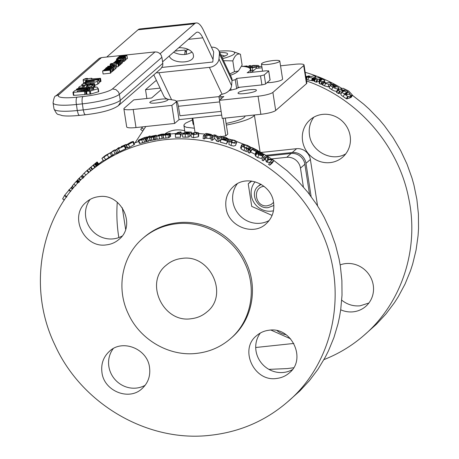<?xml version="1.0" encoding="UTF-8"?>
<svg xmlns="http://www.w3.org/2000/svg" width="459" height="459" viewBox="0 0 459 459"><rect width="100%" height="100%" fill="white"/><g stroke="black" fill="none" stroke-linecap="round" stroke-linejoin="round"><path stroke-width="0.69" d="M308.287 76.561L306.635 76.504L307.404 76.257A154.574 146.76 49 0 1 308.287 76.561L308.299 76.831M306.113 78.323L306.635 76.504L306.348 76.355M142.617 130.849L140.701 129.49A154.867 147.035 -131 0 1 141.802 127.883L143.736 129.289M142.697 126.85L141.802 127.883M247.326 66.136L247.47 67.175L249.208 65.666A154.867 147.035 49 0 1 250.557 65.562L248.348 67.484M250.769 67.301L250.557 65.562M253.19 65.413L258.279 65.448L258.641 66.285L256.323 67.157L252.49 67.571L249.403 67.559L249.816 67.203A154.867 147.035 49 0 1 249.931 67.198L255.422 67.008L257.155 66.308L256.937 65.66L254.86 65.517L251.32 65.976A154.867 147.035 -131 0 0 251.216 65.981L253.19 65.413M259.025 68.093L258.887 65.884L258.75 68.121M253.62 70.554L250.993 70.634L250.677 67.605M249.461 68.058L249.403 67.559M250.993 70.634L250.562 70.623M257.155 66.308L256.937 65.66L257 66.429M252.829 67.318L252.662 65.729M251.475 67.335L251.32 65.976M251.371 67.33L251.216 65.981M243.505 66.297L246.976 65.958L247.246 66.274L245.84 66.784M242.593 66.515L243.729 66.251M246.976 65.958L247.367 67.152M243.672 66.446L245.835 66.429L245.221 66.67M315.614 76.326L315.958 76.642L313.795 77.468L314.53 78.093L313.457 78.191A154.574 146.76 -131 0 0 313.118 78.059L308.666 77.387A154.574 146.76 -131 0 0 307.266 76.9L309.768 76.825A154.574 146.76 -131 0 0 308.465 76.366L308.115 76.068L308.637 75.884L311.162 76.521L314.036 75.729A154.574 146.76 49 0 1 315.614 76.326L315.958 76.642L315.322 78.518M308.391 76.613L308.115 76.068M312.349 78.03L311.512 80.589L307.886 79.969A151.768 144.097 -131 0 0 306.509 79.487L307.18 76.716M313.772 77.542L314.53 78.093L313.663 80.646L312.602 80.744A151.768 144.097 -131 0 0 312.269 80.618L311.512 80.589M324.312 81.186L321.931 81.725A154.574 146.76 -131 0 0 320.371 81.025L320.032 80.692L322.011 79.877L320.927 79.212A154.574 146.76 -131 0 0 320.371 78.971L316.98 79.585A154.574 146.76 -131 0 0 315.402 78.942L315.058 78.621L318.718 77.56A154.574 146.76 49 0 1 322.235 79.046L324.8 80.434L323.968 82.018M319.659 81.587A151.768 144.097 -131 0 0 319.418 81.49L316.062 82.115A151.768 144.097 -131 0 0 314.507 81.484L315.402 78.942L315.058 78.621M322.688 83.894L320.921 84.215A151.768 144.097 -131 0 0 319.389 83.532L320.371 81.025L320.032 80.692M329.086 84.404L325.58 83.435A154.574 146.76 -131 0 0 323.744 82.557L323.411 82.213L324.484 82.161A154.574 146.76 49 0 1 326.045 82.907L329.556 82.477A154.574 146.76 49 0 1 331.059 83.234L331.381 83.601L329.086 84.404L327.961 86.837L324.502 85.896A151.768 144.097 -131 0 0 322.7 85.035L322.379 84.691L322.7 85.035L323.744 82.557L323.411 82.213M331.059 83.234L331.381 83.601L330.819 84.789M336.177 87.09L332.379 84.714L332.058 84.341L333.119 84.324A154.574 146.76 49 0 1 336.269 86.045L338.822 87.864L338.151 88.667C337.227 89.166 335.472 88.679 332.873 87.199L330.325 85.483L331.186 84.651L336.223 87.044M332.218 85.047L332.058 84.341M332.959 86.281L334.984 87.112A154.574 146.76 -131 0 0 333.481 86.286L332.97 86.223M335.19 87.422L334.846 87.382M342.609 90.09L342.896 90.377L340.096 91.255L339.54 91.071A154.574 146.76 -131 0 0 337.996 90.136L337.916 89.775L339.046 89.947A154.574 146.76 -131 0 0 338.776 89.786L338.593 89.551L340.016 89.092L342.896 90.377L341.542 92.684L338.759 93.573L338.214 93.395A151.768 144.097 -131 0 0 336.699 92.477L336.464 92.167L336.699 92.477L337.996 90.136L337.755 89.821M338.667 89.975L338.593 89.551M347.727 96.442L342.207 92.483L342.403 91.794L344.388 91.146L345.07 91.387A154.574 146.76 49 0 1 346.396 92.259L346.694 92.678L344.807 93.355L345.432 94.009L346.832 94.778L348.926 94.135L349.465 94.347A154.574 146.76 49 0 1 350.877 95.34L351.169 95.776L348.266 96.66L347.727 96.442L346.252 98.668L341.485 95.386L340.756 94.296M350.877 95.34L351.169 95.776L349.666 97.979L346.786 98.88L346.252 98.668M346.396 92.259L346.694 92.678L345.73 94.21L346.729 92.655M347.647 91.439L344.778 89.993L343.005 90.09L340.561 88.885L343.143 88.266L348.794 91.077L352.449 95.133L351.703 95.592L351.169 95.374A154.574 146.76 -131 0 0 349.758 94.376L349.729 93.636L347.647 91.439L346.103 93.642M349.678 94.491L349.465 93.946M352.449 95.133L350.98 97.555L349.666 97.583M340.773 89.304L340.561 88.885M330.233 86.028L327.961 86.837M325.58 83.435L324.502 85.896M319.389 83.532L319.062 83.199L319.389 83.532M314.507 81.484L314.174 81.168L314.507 81.484M314.788 79.309L314.042 79.602M313.325 80.336L313.663 80.646L313.325 80.336M337.135 90.911L336.872 91.014C335.908 91.548 334.169 91.071 331.662 89.591L329.12 87.789L330.296 85.173M345.317 93.102L344.967 93.665M349.385 97.549L349.666 97.979L349.385 97.549M347.222 94.657L346.229 93.705M342.127 92.5L341.651 92.402M82.454 86.935L82.408 86.648L84.645 86.223L84.037 86.757L82.287 86.831M84.261 86.562L84.198 86.16L84.645 86.223M83.98 87.692C88.059 87.462 90.641 86.883 91.714 85.953L92.999 84.84L90.704 84.886L86.734 86.688L86.303 86.619L87.916 85.225L86.803 85.185C82.769 85.408 80.216 85.976 79.137 86.894L78.69 87.503L79.355 87.835L83.98 87.692L84.037 88.053M93.389 87.342L92.999 84.84L92.54 84.749M86.734 86.688L86.315 86.676M88.099 86.407L87.916 85.225L87.451 85.133M97.348 81.094L98.708 79.912L98.249 79.82L87.078 80.658L86.011 80.916L85.403 81.444L85.862 81.536L93.946 80.927L94.193 81.209L85.167 82.327L83.486 83.113L90.572 82.706C94.284 82.471 96.545 81.931 97.348 81.094L97.819 84.106L94.772 85.328M97.819 84.106L99.173 82.93L98.714 82.832L99.173 82.93L98.708 79.912L98.249 79.82M85.403 81.444L85.862 81.536L85.976 82.264M94.015 81.352L93.946 80.927L94.405 81.019M83.486 83.113L83.986 83.463M85.758 80.118L87.164 80.371L98.823 79.137L100.487 78.363L91.829 78.885L91.37 78.787L91.869 78.357L91.427 78.26L88.581 78.644L87.485 79.212L84.823 78.862L83.446 79.464C82.626 80.055 83.395 80.268 85.758 80.118L85.896 81.013M99.081 82.167L100.957 81.375L100.498 81.283L100.957 81.375L100.487 78.363L100.028 78.271M91.829 78.885L91.381 78.862M91.949 78.873L91.427 78.26M83.647 82.976L83.154 79.895L83.446 79.464M86.481 80.75L86.378 80.073L86.826 80.17M86.699 80.279L87.21 80.652M86.711 78.891L87.6 78.506L87.147 78.409L85.167 78.661L86.745 79.137M87.703 79.183L87.6 78.506L87.147 78.409M85.552 78.523L85.208 78.914M85.483 84.031L86.126 83.429L83.848 83.475L82.058 84.358C81.237 84.938 82.006 85.156 84.358 85.007L93.877 84.112L94.474 83.595L94.015 83.504L85.529 84.077M93.275 87.382L94.944 86.608L94.479 86.516L94.944 86.608L94.474 83.595L94.015 83.504M86.229 84.095L86.126 83.429L85.661 83.337M81.914 85.73L82.058 84.358M87.227 88.593L87.807 88.421L86.258 87.887L77.898 88.512L76.406 89.27L87.227 88.593L87.29 89.023M87.818 88.432L87.91 89.029L87.807 88.421M76.406 89.27L76.865 89.362L76.957 89.947M77.439 90.974L87.411 89.614L87.967 89.132L87.399 89.012L80.991 89.494C77.33 89.729 75.11 90.257 74.318 91.089L72.964 92.27L73.423 92.362L85.5 91.278L86.103 90.75L85.644 90.658L77.439 90.974L77.479 91.261M72.964 92.27L73.423 92.362L73.888 95.374L84.898 94.548L86.464 93.86M73.429 95.283L73.888 95.374L73.429 95.283L72.975 92.339M86.177 91.203L85.644 90.658M77.737 91.249L77.25 91.226M88.174 90.463L87.996 89.08L88.208 90.457M93.952 89.012L86.694 90.744L86.091 91.272L86.55 91.364L90.337 91.002L98.278 88.656L97.09 87.147L96.597 87.101L87.841 87.893L89.419 88.432L93.343 88.208L93.946 88.977L93.63 89.161M86.091 91.272L86.55 91.364L87.015 94.382L90.802 94.02L98.742 91.668L98.427 91.846L97.962 88.834L98.278 88.656M86.556 94.29L87.015 94.382L86.556 94.29L86.103 91.347M88.294 90.893L88.237 90.457M125.605 59.63L125.881 59.945L124.848 60.422M110.992 72.327L110.516 73.193L103.086 73.985L102.615 70.967L110.051 70.181L110.521 69.309L104.279 69.975L102.615 70.967M113.069 67.548L105.639 68.339L111.296 67.915L104.325 69.481L111.761 68.689L105.581 69.177L113.069 67.548L113.539 70.566L112.369 70.973M111.985 68.494L112.455 71.506L111.084 71.828M115.909 68.362L114.939 68.988M118.411 66.262L117.762 63.078L116.586 63.204L116.982 63.6L115.84 64.025L113.425 64.409L110.98 64.237L112.524 63.635L110.653 64.025L110.137 64.323L110.567 64.73L113.166 64.633L117.831 63.508L118.296 66.526L115.852 67.33M114.612 63.072L115.037 62.258L116.156 62.063L115.961 62.556L117.343 62.602L119.529 62.051L119.231 61.741L120.057 61.472L120.522 64.49L120.057 64.713M119.541 61.833L120 65.063L119.139 65.39M114.52 66.291L113.66 66.377L112.759 67.163L108.898 66.945L106.31 67.634L106.287 67.995L108.703 67.157L113.39 67.272L114.52 66.291L114.991 69.303L113.499 70.325M121.245 63.571L121.348 63.87L120.424 64.317M118.715 62.642L110.722 63.663L118.715 62.642L119.185 65.654L118.365 65.918M124.423 57.673L124.888 60.686L123.993 61.466L123.236 61.546L122.771 58.534L124.423 57.673L116.448 58.913L122.771 58.534M123.196 61.299L122.381 61.386M122.369 62.596L122.473 62.889L121.405 63.353M127.281 58.471L125.881 59.194M55.826 95.965C54.793 95.638 53.869 97.933 53.066 102.856A30.971 5.376 -8.8 0 0 76.343 104.497L82.287 103.866A30.971 5.376 -8.8 0 0 119.351 94.325L161.895 57.306L161.086 55.046L159.491 53.227L157.362 52.125L155.016 51.913L101.502 57.593L99.299 58.293L55.826 95.965L58.959 94.611L101.502 57.593M221.129 111.388L179.962 115.76L178.373 106.281A9.295 2.433 83.9 0 0 177.57 102.827L176.382 101.135L174.81 100.263L169.979 99.505A9.295 7.172 154.7 0 1 163.72 95.874L153.799 74.857M220.331 94.961A9.295 2.433 83.9 0 1 221.049 98.128L221.152 98.805M218.989 96.958L219.19 98.41A9.295 2.433 -96.1 0 1 219.649 100.119M188.764 49.635L186.635 49.859L186.239 54.351M176.382 101.135L219.046 96.608L220.463 94.875L223.487 93.82A9.295 7.172 154.7 0 0 231.577 85.598L232.024 80.566A9.295 7.172 154.7 0 0 231.508 77.548L218.897 50.834A9.295 7.172 154.7 0 1 219.413 53.852L218.972 58.878A9.295 7.172 154.7 0 1 209.384 67.37L158.848 72.734A9.295 7.172 154.7 0 1 156.295 72.688M184.753 54.529L185.149 50.02L186.388 52.647M174.896 51.104L185.149 50.02M211.456 47.225A9.295 7.172 154.7 0 1 218.897 50.834M162.589 61.816L195.913 32.819A30.971 8.101 -96.1 0 1 197.307 32.164A30.971 8.101 -96.1 0 1 202.803 37.822L213.028 59.486L213.693 51.97L203.463 30.3A40.237 10.523 83.9 0 0 196.332 22.95A40.237 10.523 83.9 0 0 194.518 23.805L160.088 53.76M213.028 59.486L212.804 62.022L161.998 67.421M106.735 57.036L138.033 29.801A40.237 10.523 -96.1 0 1 139.846 28.946L196.332 22.95M173.6 52.234C180.387 55.419 186.532 55.355 192.028 52.051M229.529 90.159A30.971 8.101 83.9 0 0 230.355 90.228A30.971 8.101 83.9 0 0 231.089 90.016L230.814 88.231M220.79 54.845L225.036 56.101M221.927 57.249L226.947 55.04C228.72 53.519 227.085 52.676 222.036 52.51L219.695 52.521M222.581 58.632A25.71 4.464 -8.8 0 0 227.63 57.151A25.71 4.464 -8.8 0 0 233.287 51.678A25.71 4.464 -8.8 0 0 219.046 51.138M233.287 51.678L240.436 54.254C237.389 53.204 234.847 55.413 232.816 60.886L223.562 60.708M230.429 75.236A25.71 4.464 171.2 0 1 230.418 75.242A25.71 4.464 171.2 0 0 236.505 72.459L238.399 71.025L242.111 65.058L240.436 54.254M229.798 73.933L234.486 71.69L238.399 71.025M232.816 60.886L234.486 71.69M261.165 184.375L258.291 186.193L260.695 184.105M258.291 186.193C249.386 193.044 257.057 209.459 268.291 207.594L273.851 205.448M273.547 202.419L270.93 204.639L267.368 205.77C255.29 207.675 251.796 187.45 264.011 186.325M261.36 152.434L296.617 148.693A12.387 11.762 49 0 1 310.376 159.485L317.565 205.907M271.516 158.923L286.72 157.311A12.387 11.762 49 0 1 300.473 168.103L303.393 186.951M125.611 229.207L122.295 207.784M293.823 343.452L255.715 347.497M277.15 330.721A17.964 17.058 -131 0 0 285.946 334.668M290.564 338.805L270.994 330.101M255.118 181.793A17.964 17.058 -131 0 0 253.999 202.568A17.964 17.058 -131 0 0 273.466 210.773M272.089 215.414L251.727 206.401L248.221 183.778L251.779 181.104M248.221 183.778L251.36 181.053M229.104 90.624L236.666 88.696L238.135 87.422L261.917 84.898L265.422 84.072L270.11 79.992L268.716 70.938L270.024 80.113M178.838 47.679C185.849 47.65 190.6 49.629 193.09 53.623L193.537 55.975C193.618 63.853 172.234 64.008 169.302 56.147L169.251 56.021M265.623 83.94L264.229 74.926L260.523 75.878L261.917 84.898M264.229 74.926L268.63 71.099L266.386 70.772L247.82 72.746M268.274 70.738L268.716 70.938M236.666 88.696L235.272 79.682L232.024 80.52M235.272 79.682L236.741 78.409L238.135 87.422M247.143 72.774A41.815 7.264 -8.8 0 0 250.35 69.252A41.815 7.264 -8.8 0 0 241.618 66.245M236.741 78.409L260.523 75.878M125.881 59.945L125.135 56.612L118.531 57.788L119.3 57.117L118.428 57.209L117.424 58.086L121.251 57.679L123.253 56.882L124.561 57.019L123.46 57.501L124.515 57.392L125.416 56.927L125.135 56.612M117.51 58.654L117.424 58.086M121.342 58.247L121.251 57.679M119.392 57.696L119.3 57.117M124.98 60.404L124.515 57.392M123.517 57.88L123.46 57.501M122.243 58.155L122.077 57.088M110.516 73.193L110.051 70.181M104.91 70.543L104.83 70.038L109.638 69.51L109.437 70.061L103.717 70.669L104.83 70.038M110.94 72.826L110.521 69.309M104.4 69.934L104.325 69.481M112.225 71.707L111.761 68.689M113.264 70.801L112.799 67.789M105.49 69.022L105.415 68.54M107.739 66.394C107.297 66.744 108.387 66.779 111.026 66.498L115.479 65.574C115.915 65.23 114.819 65.195 112.191 65.476L107.739 66.394L107.75 67.117M111.944 65.694L114.142 65.511L114.652 65.66L113.58 65.987L108.565 66.308L111.944 65.694M109.076 66.463L108.565 66.308M115.943 68.592L115.559 65.442L116.029 68.454M114.193 65.855L114.142 65.511L114.652 65.66M111.342 64.507L111.015 64.438M112.633 64.484L112.507 63.652M112.656 64.478L112.524 63.635M110.137 64.323L110.212 65.723M116.649 63.778L116.563 63.222M114.624 63.072L114.612 62.487L114.698 63.067M116.156 62.063L116.018 62.923M119.208 65.373L118.743 62.361M116.718 62.321L118.451 61.822L118.749 62.068L117.515 62.401L116.718 62.321L116.902 61.988L116.97 62.424M118.508 62.2L118.451 61.822L118.749 62.068M120.287 64.69L119.822 61.678M120.057 61.472L114.612 62.166L113.614 62.912L114.572 62.808M113.78 62.573L113.614 62.912M106.31 67.634L106.327 68.265M113.855 70.284L113.39 67.272M115.106 61.42L116.293 61.684L119.57 60.76L120.103 60.932L118.904 61.414L120.883 60.852L119.679 60.571L116.402 61.495L115.886 61.34L116.925 60.909L115.932 61.007L115.106 61.42L115.083 62.051M118.164 61.672L118.101 61.265M118.669 61.621L118.577 61.024M121.348 63.87L120.78 60.559M116.402 61.495L115.915 61.495M116.999 61.391L116.936 60.898L117.016 61.386M118.95 65.855L118.485 62.843M110.768 63.973L110.722 63.663M117.217 58.97L117.24 60.009M116.649 60.192L116.448 58.913M117.923 59.934L117.785 59.062M118.365 60.33L118.118 58.769M123.993 61.466L123.528 58.454M116.23 60.439L117.424 60.708L120.694 59.785L121.228 59.951L120.028 60.433L122.008 59.877L120.809 59.59L117.527 60.513L117.016 60.358L118.066 59.922L117.056 60.026L116.23 60.439L116.196 60.978M122.473 62.889L121.905 59.578M117.527 60.513L117.039 60.513M118.049 59.934L118.124 60.41L118.066 59.922M121.549 63.336L121.084 60.324M119.782 60.559L119.701 60.043M119.277 60.622L119.225 60.284M119.11 56.503C118.663 56.853 119.759 56.887 122.392 56.606L126.85 55.682C127.286 55.332 126.191 55.304 123.563 55.585L119.11 56.503L119.105 57.14M123.31 55.803L125.508 55.619L126.024 55.769L124.946 56.096L119.931 56.417L123.31 55.803M120.442 56.572L119.931 56.417M127.315 58.695L126.931 55.55L127.395 58.563M125.565 55.964L125.508 55.619L126.024 55.769M118.405 105.662L160.948 68.643L162.733 65.689L162.825 63.336L120.287 100.355L120.189 102.713L118.405 105.662C112.633 109.81 101.611 112.851 85.34 114.779L79.396 115.41C67.215 116.563 62.946 115.777 61.741 115.502C57.335 113.562 57.731 116.339 54.001 108.881A30.971 5.376 171.2 0 0 77.273 110.527L78.363 114.417L79.396 115.41M161.895 57.306L162.825 63.336M221.686 56.744L222.925 56.922M113.235 348.628A24.78 23.524 -131 0 0 108.858 366.489A24.78 23.524 -131 0 0 145.147 385.296M101.961 372.49C100.882 363.964 103.384 356.895 109.477 351.267C122.478 338.742 147.546 348.857 149.525 367.435C150.609 375.955 148.102 383.03 142.009 388.653C129.008 401.183 103.946 391.062 101.961 372.49M90.136 199.424A24.78 23.524 -131 0 0 91.794 230.2A24.78 23.524 -131 0 0 122.048 236.092M98.915 196.641C121.383 192.918 136.719 225.753 118.91 239.449C115.329 242.53 111.153 244.337 106.379 244.871C83.911 248.6 68.575 215.764 86.384 202.063C89.964 198.988 94.141 197.181 98.915 196.641M237.286 183.795A24.78 23.524 -131 0 0 238.938 214.577A24.78 23.524 -131 0 0 269.198 220.469M273.575 202.608C274.66 211.129 272.153 218.203 266.059 223.826C253.058 236.351 227.991 226.235 226.012 207.657C224.927 199.137 227.434 192.063 233.528 186.44C246.529 173.915 271.596 184.03 273.575 202.608M260.385 332.999A24.78 23.524 -131 0 0 259.22 359.856A24.78 23.524 -131 0 0 283.519 372.45A24.78 23.524 -131 0 0 292.297 369.673M276.622 378.451C254.16 382.181 238.818 349.345 256.627 335.644C260.213 332.568 264.39 330.761 269.158 330.222C291.626 326.492 306.968 359.328 289.159 373.029C285.573 376.105 281.396 377.912 276.622 378.451M151.654 141.883C214.915 127.923 286.852 163.266 317.255 223.24C349.827 282.652 336.826 360.579 287.42 402.032C265.457 420.886 239.862 431.959 210.635 435.247C148.24 442.855 81.685 404.345 55.023 345.197C26.536 286.686 40.725 212.987 88.168 173.049C106.494 157.23 127.659 146.84 151.654 141.883M230.309 338.805L231.485 337.784C252.301 320.256 258.526 287.913 246.018 262.238C234.314 236.287 205.116 219.396 177.736 222.741C164.913 224.181 153.69 229.041 144.057 237.309L142.881 238.33C152.514 230.062 163.743 225.203 176.56 223.757C203.939 220.418 233.143 237.309 244.848 263.259C257.35 288.935 251.13 321.277 230.309 338.805C220.676 347.073 209.447 351.933 196.63 353.378C169.251 356.723 140.047 339.826 128.342 313.876C115.84 288.2 122.06 255.858 142.881 238.33M138.675 141.447L134.034 143.219M103.298 160.421L98.737 163.961M287.42 402.032L299.813 390.982L309.441 380.614L317.961 369.294L325.299 357.125L328.501 350.762L333.928 337.549L338.013 323.796L339.54 316.762L340.716 309.641L342.018 295.212L341.898 280.65L340.36 266.1L339.063 258.87L335.431 244.59L330.446 230.67L324.152 217.239L320.531 210.75L316.607 204.427L307.891 192.361L298.086 181.15L287.282 170.903L273.92 160.552M272.118 159.325L267.815 156.53M265.968 155.394L263.477 153.914M259.312 151.573L257.694 150.707M251.733 147.723L250.516 147.155M244.274 144.424L236.712 141.55M231.261 139.754L228.932 139.054M223.2 137.499L221.508 137.086M219.763 136.684L216.7 136.025M213.395 135.394L212.024 135.153M205.156 134.143L198.753 133.494M191.736 133.104L191.374 133.093M184.197 133.058L181.133 133.15M177.203 133.368L170.323 134.005M164.351 134.831L163.88 134.906M191.26 318.712C163.174 323.371 144 282.325 166.261 265.204C170.742 261.355 175.963 259.094 181.93 258.423C210.015 253.764 229.19 294.81 206.929 311.936C202.448 315.781 197.227 318.041 191.26 318.712M309.555 194.484L304.874 164.276A12.387 11.762 -131 0 0 291.121 153.478L267.213 156.02M194.375 128.21L186.515 127.304L184.971 126.707L183.916 125.565L184.07 124.664L185.591 123.155L192.447 119.954M254.292 114.997A35.618 6.185 171.2 0 1 226.367 125.078L227.767 134.12L225.776 135.858A43.364 7.528 171.2 0 1 221.617 136.535L219.052 138.761A154.867 147.035 -131 0 0 217.48 138.377L215.001 135.405L212.792 137.327A154.867 147.035 -131 0 0 211.473 137.063L214.037 134.831A154.867 147.035 49 0 1 216.046 135.239L218.277 137.975L220.309 136.203A154.867 147.035 49 0 1 221.617 136.524L221.123 139.025M268.899 369.369L287.208 368.588L293.594 367.768M323.928 359.626C338.685 353.803 352.024 345.725 363.941 335.38C401.86 302.997 419.503 248.881 408.676 198.162C398.372 145.216 357.561 98.392 306.52 80.962M145.796 126.518L135.072 142.806M117.269 202.276C116.402 214.032 116.925 225.799 118.841 237.578M164.81 133.982A24.78 23.524 49 0 1 175.493 130.012A24.78 23.524 49 0 1 184.73 130.832M163.846 134.699A24.78 23.524 49 0 1 164.265 134.378L164.379 135.015M350.154 135.973A24.78 23.524 49 0 1 342.638 157.19A24.78 23.524 49 0 1 308.626 153.943A24.78 23.524 49 0 1 310.106 119.805A24.78 23.524 49 0 1 334.324 116.052A24.78 23.524 49 0 1 350.154 135.973M340.165 264.889A24.78 23.524 49 0 1 369.747 275.698A24.78 23.524 49 0 1 365.737 306.394A24.78 23.524 49 0 1 353.2 311.816A24.78 23.524 49 0 1 340.693 309.796M250.729 66.951L251.325 66.899M258.922 66.452L261.825 66.389M305.183 72.321C318.076 76.068 330.337 81.438 341.966 88.426M352.512 95.363L363.763 104.216L369.283 109.208L379.604 119.942L384.378 125.663L393.099 137.729L400.644 150.541L406.944 163.966L411.935 177.885L413.926 184.988L416.87 199.39L418.413 213.94L418.539 228.502L418.069 235.742L416.072 250.057L412.675 264.028L410.466 270.844L405.045 284.058L398.332 296.612L394.51 302.596L385.996 313.922L376.369 324.289L363.941 335.38M166.715 132.789L166.106 133.632M313.864 117.16C310.009 122.404 308.551 128.359 309.486 135.026C311.368 151.602 332.046 162.32 345.776 153.834M341.731 300.175C347.216 304.541 353.338 306.423 360.097 305.814L368.87 303.038M311.122 196.561L305.975 163.318A12.387 11.762 -131 0 0 292.217 152.52L265.853 155.32M160.902 89.912L151.619 97.991L133.781 99.884L124.246 108.186A12.387 2.152 171.2 0 0 123.89 108.817L126.69 126.902A12.387 2.152 171.2 0 0 136.002 127.562L174.649 123.454L171.85 105.369L133.202 109.472A12.387 2.152 171.2 0 1 123.89 108.817M171.85 105.369L176.778 101.485M220.796 96.809L223.814 96.488L219.413 100.32L222.213 118.405L260.861 114.302A12.387 2.152 171.2 0 0 275.687 110.487L306.492 83.676A12.387 2.152 171.2 0 0 306.847 83.045L304.047 64.96A12.387 2.152 171.2 0 1 303.692 65.591L272.887 92.397A12.387 2.152 171.2 0 1 258.061 96.218L219.413 100.32M280.541 65.809L294.735 64.3A12.387 2.152 171.2 0 1 304.047 64.96M250.826 72.327L251.687 72.235L256.088 68.408L262.043 67.771M146.88 98.496L145.514 89.671L155.05 81.375A12.387 2.152 171.2 0 1 156.485 80.549M145.514 89.671L160.065 88.128M279.806 61.064C279.422 60.336 277.093 60.169 272.824 60.571C266.036 61.472 262.244 62.585 261.441 63.91C261.831 64.644 264.154 64.805 268.423 64.403C275.216 63.503 279.009 62.39 279.806 61.064L282.606 79.155C281.809 80.474 278.016 81.587 271.223 82.488L267.046 82.706M239.879 87.239A35.618 6.185 171.2 0 1 237.429 88.03M238.301 92.626C240.212 90.532 256.707 88.369 256.403 90.257L256.139 90.733C254.229 92.827 237.733 94.984 238.037 93.097L238.301 92.626M161.132 99.138C165.401 98.737 167.73 98.897 168.114 99.632C167.317 100.957 163.519 102.07 156.731 102.971C152.463 103.373 150.133 103.206 149.749 102.477C150.552 101.152 154.344 100.039 161.132 99.138M192.82 118.164L195.006 132.295M223.057 118.313L225.776 135.858M225.289 118.078L226.367 125.078M221.703 115.1L179.05 119.627L174.649 123.454M176.25 101.542L179.05 119.627M193.87 124.968L193.084 124.073L192.178 118.233M245.112 115.972L245.117 116.018C244.658 118.382 238.324 120.86 226.115 123.448M70.766 188.041L64.719 195.184L62.671 198.793L64.375 200.004M64.392 199.975L62.688 198.845M72.688 186.073L71.007 187.8M76.802 180.88L76.114 181.512A154.453 146.645 -131 0 0 73.865 184.111C72.04 186.32 71.702 186.847 72.866 185.688M78.959 181.85L77.336 180.358L77.089 180.639M96.889 162.119L96.195 162.704A154.453 146.645 -131 0 0 95.489 163.261L97.113 161.947L98.777 164.052L97.87 164.798A151.768 144.097 -131 0 0 97.274 165.274M95.306 163.427L91.381 166.692A154.453 146.645 49 0 1 91.645 166.468L95.306 163.375A154.453 146.645 49 0 1 96.413 162.486L94.273 164.259A154.453 146.645 49 0 1 95.306 163.427L95.552 163.238L97.233 165.332L92.19 169.566A151.768 144.097 -131 0 0 90.985 170.599L90.756 170.8L90.985 170.599L90.756 170.8L89.08 168.694L90.71 170.834L88.168 173.049M90.968 167.053L90.457 167.495A154.453 146.645 -131 0 0 89.23 168.568L90.968 167.053L90.457 167.495L92.19 169.566M90.893 167.116L90.498 167.46M89.23 168.568L88.989 168.774L89.23 168.568L90.985 170.599M88.954 168.814L86.826 170.691A154.453 146.645 -131 0 0 84.146 173.181L82.809 174.586M82.276 175.218A154.453 146.645 -131 0 0 81.696 175.814L78.696 178.683A154.453 146.645 -131 0 0 77.6 179.865L77.405 180.106L79.109 181.689M79.321 181.471L77.6 179.865L77.405 180.106M81.696 175.814L83.613 177.696M157.076 138.543L155.785 139.662A151.768 144.097 -131 0 0 154.494 139.915L153.972 136.759L151.177 137.511L149.427 137.505L155.039 135.835L154.654 135.657M154.694 139.737L150.248 140.46M153.811 140.006L153.071 137.034M261.464 158.441L257.551 157.529L255.52 156.077L255.17 155.257L256.495 152.606L258.865 152.824L258.05 151.55L261.619 152.577L263.816 154.821L261.762 154.499L262.8 156.054L258.933 154.912L256.856 153.432L256.575 152.503M262.468 157.242L262.009 157.506M248.721 148.693L248.313 149.043L244.997 147.809L242.1 146.111L241.824 144.723L244.062 144.396L247.676 145.509L250.534 147.109L250.121 147.471A154.867 147.035 -131 0 0 250.017 147.419L247.378 145.755L244.894 145.01L243.224 145.302L243.379 146.375L245.307 147.557L248.623 148.647A154.867 147.035 49 0 1 248.721 148.693L247.149 151.774L243.89 150.569L241.061 148.9L240.809 147.517M249.323 149.886L248.956 150.202A151.768 144.097 -131 0 0 248.858 150.15L247.975 149.45M236.804 142.118L235.53 145.457L233.729 146.054L230.975 145.474L228.84 144.361L229.46 140.873L229.833 140.351L231.663 139.725L234.486 140.282L236.643 141.452L236.437 142.617L234.618 143.208L231.812 142.611L229.632 141.481L229.46 140.873M220.79 139.679L218.467 141.699A151.768 144.097 -131 0 0 216.923 141.32L214.548 138.371L212.333 140.299A151.768 144.097 -131 0 0 211.042 140.035L211.473 137.063M211.513 138.222L210.033 138.549L206.636 138.245A151.768 144.097 -131 0 0 205.46 138.061L204.502 138.893A151.768 144.097 -131 0 0 203.107 138.687L203.377 135.686L205.942 133.454A154.867 147.035 49 0 1 208.633 133.862L211.266 134.476L211.92 135.244L210.417 135.566L206.957 135.25A154.867 147.035 -131 0 0 205.758 135.066L204.8 135.898A154.867 147.035 -131 0 0 203.377 135.686M198.764 133.23L198.627 136.237L198.236 136.828L193.537 137.694L191.11 136.908L191.122 133.873L191.506 133.282L196.286 132.347L198.552 132.858L198.38 133.81L193.612 134.671L191.122 133.873M180.634 133.965L180.565 137.224A151.768 144.097 -131 0 0 175.441 137.373L175.413 134.12A154.867 147.035 49 0 1 177.352 134.039L179.073 132.542A154.867 147.035 -131 0 0 177.134 132.622L179.934 132.02A154.867 147.035 49 0 1 181.047 131.985L178.735 133.999A154.867 147.035 49 0 1 180.634 133.965L180.376 134.194A154.867 147.035 -131 0 0 175.149 134.349M181.047 131.985L181.276 135.015L180.731 135.491M163.238 137.832L162.073 138.538L157.248 139.318L156.582 136.334L156.944 136.013A154.867 147.035 49 0 1 157.012 136.002L161.361 135.227M145.589 138.44L141.779 139.863L138.853 140.552L138.578 140.093L144.465 137.545L147.402 136.862L146.989 137.224A154.867 147.035 -131 0 0 146.88 137.252L144.16 137.798L139.972 139.645L140.133 140.035L145.486 138.469A154.867 147.035 49 0 1 145.589 138.44L146.484 141.378L146.077 141.733L139.88 143.449L139.628 142.984M146.708 140.334L146.197 140.437M149.961 139.863L148.355 141.263A151.768 144.097 -131 0 0 147.075 141.584L146.203 138.641L148.888 136.306A154.867 147.035 49 0 1 150.185 135.984L147.505 138.314A154.867 147.035 -131 0 0 146.203 138.641M169.618 137.098L168.442 137.775L163.576 138.343L163.037 135.336L163.404 135.021A154.867 147.035 49 0 1 163.473 135.009L167.856 134.424M167.816 134.481L164.339 134.229L170.214 133.23L170.645 136.248L170.295 136.547A151.768 144.097 -131 0 0 170.226 136.553L169.646 136.524M189.693 136.65L189.819 133.391L189.693 136.65L188.15 137.149L182.699 137.132L182.55 134.103L182.917 133.787A154.867 147.035 49 0 1 183.021 133.787L185.539 134.005L188.213 133.563L187.972 133.219L184.151 133.099L185.47 131.951A154.867 147.035 49 0 1 191.369 132.094L191.064 132.358A154.867 147.035 -131 0 0 186.555 132.226L185.872 132.823L189.188 133.035L189.676 133.621L188.11 134.12L182.55 134.103M191.116 135.359L191.087 135.388A151.768 144.097 -131 0 0 189.837 135.336M227.635 140.821L226.591 143.977A151.768 144.097 -131 0 0 220.268 142.164L221.249 138.916L227.389 138.87L226.017 137.975L223.286 137.482A154.867 147.035 -131 0 0 223.212 137.465L223.573 137.143L226.413 137.746L228.823 139.284L222.506 139.329A154.867 147.035 49 0 1 227.635 140.821L227.337 141.085A154.867 147.035 -131 0 0 220.888 139.232M228.169 141.854L227.039 142.462M256.088 153.415A151.768 144.097 -131 0 0 255.657 153.186M256.564 151.327L254.957 154.253A151.768 144.097 -131 0 0 250.694 152.055L249.461 153.134A151.768 144.097 -131 0 0 248.176 152.503L249.363 149.783L251.934 147.551A154.867 147.035 49 0 1 257.78 150.535L257.476 150.799A154.867 147.035 -131 0 0 252.938 148.458L252.215 149.089A154.867 147.035 49 0 1 256.564 151.327L256.26 151.596A154.867 147.035 -131 0 0 251.911 149.353L250.671 150.426A154.867 147.035 -131 0 0 249.363 149.783M273.96 160.495L272.33 162.951L269.76 165.188A151.768 144.097 -131 0 0 268.584 164.368L270.19 161.895L272.399 159.967L268.509 159.669A154.867 147.035 -131 0 0 267.763 159.181L266.868 156.335L264.659 158.263A154.867 147.035 -131 0 0 263.5 157.54L266.065 155.308A154.867 147.035 49 0 1 267.763 156.364L268.641 159.101L272.285 159.336A154.867 147.035 49 0 1 273.96 160.495L271.395 162.727A154.867 147.035 -131 0 0 270.19 161.895M269.875 162.377L266.954 162.182A151.768 144.097 -131 0 0 266.22 161.7L265.377 158.883L263.162 160.811A151.768 144.097 -131 0 0 262.026 160.105L263.5 157.54M127.969 147.328C126.908 148.096 127.482 148.068 129.69 147.224L134.504 144.361L133.334 141.521L132.938 142.038C133.976 141.274 133.374 141.292 131.125 142.089L126.334 144.872L127.556 147.844M127.103 147.425L125.904 144.487L121.067 146.61L124.464 145.239L118.416 148.842A154.861 147.035 49 0 1 124.28 146.123L124.578 145.864A154.861 147.035 -131 0 0 119.891 148.01L125.789 144.642L127.103 147.425L125.72 148.303M118.416 148.842L119.845 151.573A151.768 144.097 49 0 1 125.594 148.911L125.886 148.653L124.578 145.864M110.2 153.226A154.861 147.035 49 0 1 111.325 152.577L113.528 150.667L115.393 150.368A154.861 147.035 49 0 1 116.781 149.657L119.334 147.437A154.861 147.035 -131 0 0 118.181 148.028L116.161 149.789L114.469 150.03A154.861 147.035 -131 0 0 112.748 151.005L110.2 153.226L111.789 155.871A151.768 144.097 49 0 1 112.897 155.24L115.094 153.323L116.884 153.071A151.768 144.097 49 0 1 118.244 152.371L119.633 151.166M101.904 158.401A154.861 147.035 49 0 1 103.918 157.07L110.166 152.876L106.448 154.861A154.861 147.035 -131 0 0 104.451 156.18L101.904 158.401L103.659 160.943A151.768 144.097 49 0 1 105.639 159.634L111.784 155.509M261.355 152.795L262.571 154.086L261.108 153.977L259.381 152.233L261.355 152.795L260.838 153.776M228.192 142.02L228.926 139.129L228.083 142.175M227.389 138.87L227.194 138.434L227.05 139.02M188.213 133.563L187.972 133.219L187.983 133.707M170.214 133.23L169.864 133.529A154.867 147.035 -131 0 0 169.796 133.535L165.751 134.017L169.228 134.315L168 134.757L163.037 135.336M169.738 137.189L169.228 134.315L169.652 137.333M140.11 140.035L139.972 139.645L140.133 140.035M139.88 143.449L138.578 140.093M151.131 136.776L151.384 136.208L156.06 135.256L156.404 135.537L155.09 136.684A154.867 147.035 -131 0 0 153.771 136.937M156.06 135.256L156.588 136.323L162.721 135.055L159.233 135.026M155.096 135.784L151.126 136.478A154.867 147.035 -131 0 0 151.051 136.495M153.994 136.225L154.781 136.059L153.34 136.799L150.799 137.178L153.994 136.225M163.364 137.918L162.807 134.917L163.278 138.056M161.321 135.285L157.879 135.221L161.407 134.223L163.708 133.982L163.364 134.286A154.867 147.035 -131 0 0 163.295 134.292L159.302 135.055M192.562 134.068L194.128 132.714L197.313 132.955L195.752 134.321L193.899 134.424L192.528 133.942M211.8 136.776L212.035 135.066L211.702 136.868M210.434 134.98L207.015 134.963A154.867 147.035 -131 0 0 206.045 134.814L207.072 133.919A154.867 147.035 49 0 1 208.248 134.103L210.509 134.86M206.969 134.952L207.072 133.919M230.825 141.596L231.244 140.81L232.392 140.247L234.199 140.534L235.444 141.292L235.037 142.106L233.889 142.657L232.099 142.365L230.808 141.343M235.266 141.888L235.456 141.573M241.6 145.033L241.824 144.723M259.203 154.7L257.901 153.197L259.547 153.335L261.464 155.308L259.203 154.7M258.922 154.528L259.547 153.335M260.282 155.217L260.787 154.27M261.429 158.544L262.8 156.054L261.355 158.636M262.439 157.328L263.879 154.746L262.376 157.403M257.579 152.434L258.05 151.55M127.562 144.51L129.117 143.162L132.014 142.003L130.465 143.357L127.545 144.493M126.678 144.528C125.634 145.285 126.231 145.245 128.468 144.401L132.938 142.038L134.103 144.883M108.531 153.937L104.25 156.789A154.861 147.035 -131 0 0 103.355 157.374L105.323 155.664A154.861 147.035 49 0 1 106.213 155.079L108.926 153.616M110.321 153.117L110.407 152.6L110.585 152.887M105.323 155.664L105.524 155.962M245.708 151.298L246.85 148.555M247.149 151.774L248.313 149.043M244.154 146.96L244.894 145.01M248.858 150.15L250.017 147.419M248.956 150.202L250.121 147.471M249.415 149.743L250.534 147.109M212.333 140.299L212.792 137.327M214.548 138.371L215.001 135.405M216.923 141.32L217.48 138.377M218.467 141.699L219.052 138.761M204.502 138.893L204.8 135.898M205.46 138.061L205.758 135.066M177.272 134.039L177.134 132.622M180.565 137.224L180.376 134.194M163.427 135.015L163.295 134.292M163.496 135.009L163.364 134.286M163.903 135.021L163.708 133.982M159.17 135.818L159.078 135.382M160.495 135.577L160.421 135.221M155.785 139.662L155.09 136.684M150.477 140.689L149.427 137.505M144.596 142.215L143.673 139.289M146.077 141.733L145.182 138.796M141.974 139.634L141.653 138.693M147.075 137.884L146.88 137.252M147.167 137.803L146.989 137.224M147.58 137.442L147.402 136.862M150.477 136.989L150.185 135.984M148.355 141.263L147.505 138.314M170.226 136.553L169.796 133.535M170.295 136.547L169.864 133.529M165.63 134.935L165.55 134.464M166.967 134.751L166.91 134.367M186.578 132.823L186.555 132.226M191.087 135.388L191.064 132.358M191.374 133.408L191.369 132.094M184.185 133.925L184.151 133.099M225.759 140.253L225.937 139.53M227.469 140.77L227.773 139.565M222.879 139.002L223.212 137.465M222.959 139.002L223.286 137.482M224.135 139.06L224.451 137.637M226.591 143.977L227.337 141.085M256.868 152.388L257.78 150.535M249.461 153.134L250.671 150.426M250.694 152.055L251.911 149.353M254.957 154.253L256.26 151.596M252.576 149.267L252.938 148.458M256.667 152.44L257.476 150.799M263.162 160.811L264.659 158.263M265.377 158.883L266.868 156.335M266.22 161.7L267.763 159.181M266.954 162.182L268.509 159.669M269.76 165.188L271.395 162.727M121.824 146.329L122.019 146.702M124.28 146.123L125.594 148.911M124.779 145.302L126.105 148.085M111.325 152.577L112.897 155.24M113.528 150.667L115.094 153.323M115.393 150.368L116.884 153.071M116.781 149.657L118.244 152.371M119.334 147.437L119.656 148.028M107.268 154.907L108.921 157.517M256.409 68.374L256.323 67.157M252.771 70.6L252.49 67.571M255.003 67.089L254.86 65.517M244.704 66.589L244.653 66.297M323.377 82.287L322.379 84.691M322.516 81.851L321.495 84.336M321.931 81.725L320.921 84.215M320.003 80.773L319.062 83.199M320.927 79.212L320.416 80.549M320.371 78.971L319.418 81.49M319.78 78.856L318.839 81.375M317.571 79.694L316.641 82.218M316.98 79.585L316.062 82.115M315.029 78.707L314.174 81.168M314.054 78.288L313.187 80.841M313.457 78.191L312.602 80.744M313.118 78.059L312.269 80.618M312.527 77.967L311.684 80.526M308.666 77.387L307.886 79.969M307.146 76.848L306.428 79.309M308.087 76.16L308 76.464M306.337 76.389L305.998 77.577M338.151 88.667L336.872 91.014M332.873 87.199L331.662 89.591M335.122 86.194L334.95 86.533M332.023 84.416L331.817 84.84M340.096 91.255L338.759 93.573M339.54 91.071L338.214 93.395M337.726 89.878L336.464 92.167M348.266 96.66L346.786 98.88M344.543 94.267L343.125 96.533M348.083 91.76L346.654 94.02M344.778 89.993L344.021 91.261M344.388 89.889L343.47 91.439M343.487 90.193L342.586 91.725M351.703 95.592L350.2 97.796M333.481 86.286L333.309 86.636M91.725 85.948L91.961 87.451M90.572 82.706L90.739 83.75M85.414 81.513L85.535 82.299M83.498 83.182L83.549 83.504M98.823 79.137L99.287 82.15M99.89 78.879L100.36 81.897M86.711 80.354L86.762 80.698M90.004 79.981L90.073 80.434M90.027 79.958L90.102 80.434M91.008 79.723L91.106 80.359M87.267 78.793L87.336 79.223M92.804 84.37L92.861 84.743M93.877 84.112L94.342 87.13M84.358 85.007L84.416 85.391M76.418 89.344L76.527 90.039M84.433 91.53L84.898 94.548M85.5 91.278L85.965 94.29M81.191 90.257L81.306 90.985M86.338 89.872L86.499 90.916M87.411 89.614L87.549 90.515M89.528 91.14L89.993 94.158M90.337 91.002L90.802 94.02M98.748 91.685L98.283 88.667L98.742 91.668M88.736 88.392L89.046 90.394M89.419 88.432L89.7 90.28M92.85 88.168L93.028 89.333M93.343 88.208L93.498 89.195M155.016 51.913L112.472 88.931A24.78 4.303 171.2 0 1 82.821 96.562L76.877 97.193A24.78 4.303 171.2 0 1 58.959 94.611M219.19 98.41L219.419 95.828M219.66 101.898L178.373 106.281M219.413 53.852L232.024 80.566M158.848 72.734L171.505 99.563M209.384 67.37L222.047 94.198M218.972 58.878L231.577 85.598M194.518 23.805L138.033 29.801M202.803 37.822L188.408 39.348M123.419 57.966L123.253 56.882M121.566 58.224L121.434 57.386M107.63 70.25L107.521 69.538M111.089 66.922L111.026 66.498M109.672 66.429L109.603 65.993M111.772 64.518L111.68 63.899M110.711 65.654L110.567 64.73M113.281 65.373L113.166 64.633M116.735 67.14L116.265 64.128M115.157 63.015L115.037 62.258M111.078 67.76L110.992 67.186M108.835 68.001L108.703 67.157M107.802 68.11L107.681 67.335M119.633 61.167L119.57 60.76M120.757 60.186L120.694 59.785M117.498 61.19L117.424 60.708M121.044 56.537L120.975 56.101M112.472 88.931L115.932 89.597L118.542 92.07L119.351 94.325L120.287 100.355A30.971 5.376 171.2 0 1 83.222 109.896L84.313 113.786L85.34 114.779M82.821 96.562L82.161 98.283L82.041 101.462L83.222 109.896L77.273 110.527L76.096 102.093L76.217 98.92L76.877 97.193M300.473 168.103L304.874 164.276M286.72 157.311L291.121 153.478M310.376 159.485L305.975 163.318M296.617 148.693L292.217 152.52M303.692 65.591L306.492 83.676M272.887 92.397L275.687 110.487M258.061 96.218L260.861 114.302M133.202 109.472L136.002 127.562M64.438 195.597L66.595 197.186M64.719 195.184L66.871 196.779M68.707 190.049L70.554 191.529M69.005 189.699L70.835 191.173M70.944 187.788L72.533 189.079M71.065 187.731L72.608 188.988M71.438 187.306L72.964 188.557M76.114 181.512L77.818 183.061M73.865 184.111L75.89 185.872M76.555 181.047L78.248 182.596M76.997 180.628L78.661 182.16M96.195 162.704L97.87 164.798M96.694 162.297L98.364 164.402M90.951 167.099L92.678 169.159M93.034 165.309L94.749 167.374M93.533 164.896L95.242 166.967M94.577 164.047L96.27 166.129M95.076 163.639L96.757 165.733M86.826 170.691L88.61 172.664M84.146 173.181L85.913 175.051M87.308 170.26L89.086 172.251M78.696 178.683L80.423 180.335M79.143 178.224L80.87 179.882M81.002 176.508L82.924 178.379M152.463 137.029L152.354 136.61M192.958 134.286L192.969 133.368M194.105 134.435L194.128 132.714M208.139 135.124L208.248 134.103M209.975 135.164L210.056 134.504M230.969 141.802L231.244 140.81M231.824 142.261L232.392 140.247M106.213 155.079L106.419 155.383M129.117 143.162L129.432 143.874M127.998 143.977L128.176 144.373M130.838 142.336L131.102 142.938M255.52 156.077L256.856 153.432M257.551 157.529L258.933 154.912M246.276 148.515L247.378 145.755M248.336 148.584L249.117 146.708M241.061 148.9L242.1 146.111M243.89 150.569L244.997 147.809M230.975 145.474L231.812 142.611M235.53 145.457L236.437 142.617M206.636 138.245L206.957 135.25M210.033 138.549L210.417 135.566M193.537 137.694L193.612 134.671M198.236 136.828L198.38 133.81M162.073 138.538L161.499 135.537M161.195 134.889L161.109 134.464M159.646 139.031L159.032 136.036M151.946 140.471L151.177 137.511M144.505 138.83L144.16 137.798M146.312 138.543L145.945 137.373M142.738 142.783L141.779 139.863M168.442 137.775L168 134.757M167.661 134.057L167.592 133.598M165.997 138.165L165.51 135.153M186.365 133.994L186.337 133.07M185.31 137.293L185.218 134.263M188.15 137.149L188.11 134.12M225.753 139.106L226.017 137.975M128.468 144.401L129.69 147.224M123.253 145.623L123.402 145.922M103.918 157.07L105.639 159.634M323.377 82.241L322.344 84.726M331.415 83.572L330.847 84.777M324.926 80.807L324.381 82.115M319.992 80.721L319.022 83.234M315.017 78.655L314.134 81.203M315.999 76.607L315.356 78.506M314.564 78.064L313.698 80.612M307.037 76.745L306.285 79.338M308.069 76.102L307.966 76.452M306.331 76.372L305.992 77.554M338.857 88.248L338.025 89.769M332.023 84.37L331.8 84.829M342.913 90.366L341.559 92.672M337.726 89.844L336.436 92.19M342.116 92.012L340.744 94.313M351.204 95.753L349.701 97.956M352.529 95.334L351.02 97.532M93.022 84.8L93.493 87.812M87.939 85.185L88.128 86.395M78.839 88.467L78.69 87.503M98.731 79.872L99.196 82.89M85.38 81.484L85.506 82.299M83.463 83.154L83.521 83.509M100.51 78.323L100.98 81.335M91.892 78.317L91.978 78.873M86.676 80.319L86.734 80.704M87.617 78.466L87.732 79.177M94.497 83.555L94.961 86.567M86.149 83.389L86.258 84.089M76.389 89.31L76.498 90.044M72.941 92.311L73.406 95.323M86.126 90.71L86.2 91.18M86.068 91.312L86.539 94.325M250.35 69.252L250.838 72.424M230.355 90.228L229.374 90.331M125.508 56.778L125.973 59.79M110.717 69.47L111.187 72.488M117.957 63.302L118.428 66.314M115.909 62.47L115.978 62.929M119.627 61.919L120.092 64.931M106.201 67.857L106.264 68.271M120.998 60.686L121.463 63.698M122.123 59.704L122.587 62.717M53.066 102.856L54.001 108.881M260.064 151.826L254.361 114.991M184.971 132.387L183.904 125.496M262.565 71.179L261.441 63.91M62.636 198.885L64.34 200.055M70.967 187.765L72.551 189.056M77.037 180.594L79.017 182.412M72.132 186.337L73.721 187.662M97.13 161.929L98.8 164.035M95.604 163.197L97.285 165.286M82.19 175.126L84.072 177.042M77.364 180.146L79.327 181.971M241.595 145.027L240.579 147.832M157.81 135.365L157.942 135.956M156.525 135.348L156.726 136.203M149.347 137.643L150.168 140.597M138.32 140.465L139.37 143.357"/></g></svg>
